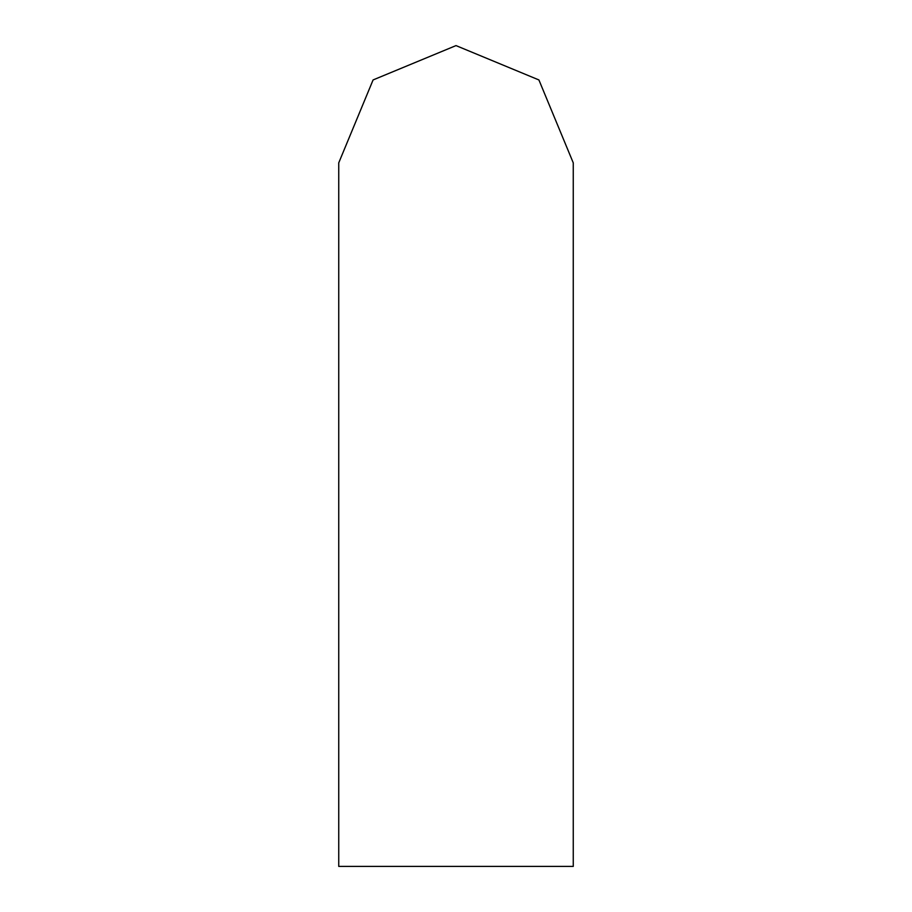 <?xml version="1.0" encoding="UTF-8"?>
<svg xmlns="http://www.w3.org/2000/svg" width="912" height="912" viewBox="0 0 912 912"><rect width="100%" height="100%" fill="white"/><g stroke="black" fill="none" stroke-linecap="round" stroke-linejoin="round"><path stroke-width="1.37" d="M338.74 866.4L573.26 866.4L573.26 162.86L538.912 79.948L456 45.6L373.088 79.937L338.74 162.86L338.74 866.4"/></g></svg>
